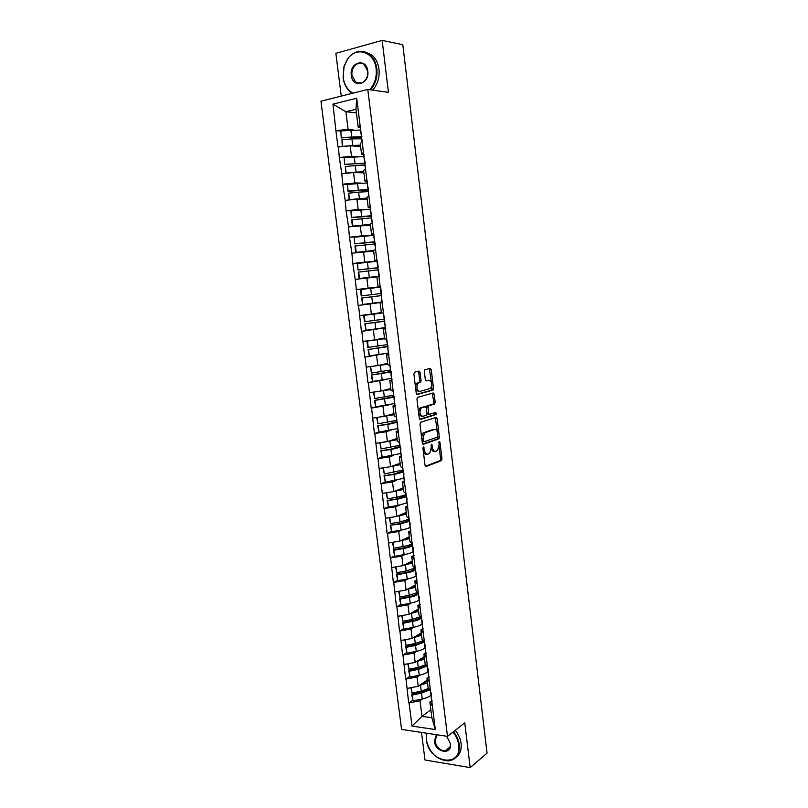 <?xml version="1.0" encoding="UTF-8"?>
<svg xmlns="http://www.w3.org/2000/svg" width="808" height="808" viewBox="0 0 808 808"><rect width="100%" height="100%" fill="white"/><g stroke="black" fill="none" stroke-linecap="round" stroke-linejoin="round"><path stroke-width="1.21" d="M423.422 446.976L422.948 448.309L425.018 465.216L426.079 466.479L441.491 460.6L441.966 458.833L439.976 442.319L439.138 441.511L439.067 444.875L437.572 450.49L435.734 451.288C434.068 451.581 432.957 450.228 432.421 447.228L432.159 445.067L431.3 444.249L431.23 447.652L429.715 453.339L427.826 454.157C426.109 454.46 424.978 453.096 424.432 450.066L423.422 446.976M420.109 372.488L419.039 371.094L414.575 372.175L413.888 374.003L416.211 393.092L417.292 394.466L433.078 390.072L433.502 388.385L431.27 369.761L430.23 368.377L424.745 369.791L424.331 371.458L425.301 379.518L426.361 380.881L428.957 380.214C431.916 381.598 432.462 384.305 430.603 388.345L419.726 391.476C416.686 390.133 416.11 387.396 417.999 383.255L420.665 382.285L421.089 380.598L420.109 372.488L418.736 372.579L418.14 371.306M388.436 92.354L382.154 40.4L402.808 44.703L487.062 753.147L470.175 767.6L464.762 722.857L447.501 736.371L367.791 89.456L388.436 92.354M420.685 422.251L419.998 424.129L422.301 443.006L423.372 444.299L438.896 438.875L439.36 437.138L437.148 418.706L436.118 417.403L420.685 422.251M419.271 418.12L416.948 399.142L417.393 397.415L433.179 392.961L434.209 394.294L435.169 402.233L434.512 404.05L428.089 406.01L428.291 413.039L429.341 414.363L435.775 412.383L436.189 414.494L420.342 419.453L419.271 418.12M447.501 736.371L401.566 729.412L320.938 101.212L367.791 89.456M340.703 131.048L335.906 130.643L337.986 147.036L350.187 145.804L360.61 146.48M335.906 130.643L332.946 104.121L356.712 98.253L435.31 729.553L412.009 726.089L409.06 702.92L420.019 700.768L422.746 698.849M412.514 700.193L409.06 702.92M408.666 702.859L406.03 679.084L417.029 676.973L419.827 675.104M409.525 676.478L406.03 679.084M405.636 679.033L402.99 655.116L414.019 653.056L416.898 651.238M406.515 652.632L402.99 655.116M402.586 655.076L399.92 631.028L410.989 628.998L413.959 627.23M403.485 628.654L399.92 631.028M399.526 630.987L396.849 606.798L407.949 604.818L411.019 603.101M400.455 604.556L396.849 606.798M396.445 606.768L393.749 582.447L404.889 580.498L408.08 578.831M397.395 580.326L393.749 582.447M393.355 582.416L390.638 557.954L401.808 556.055L405.151 554.419M394.334 555.955L390.638 557.954M390.234 557.934L387.507 533.32L398.718 531.472L402.233 529.876M391.254 531.452L387.507 533.32M387.103 533.31L384.356 508.565L395.607 506.747L399.334 505.192M388.173 506.818L384.356 508.565M383.962 508.555L381.194 483.659L392.476 481.891L396.476 480.366M385.073 482.043L381.194 483.659M380.79 483.659L378.013 458.621L389.335 456.904L393.688 455.389M381.972 457.126L378.013 458.621M377.609 458.631L374.811 433.441L386.174 431.765L391.022 430.25M378.881 432.078L374.811 433.441M374.407 433.462L371.589 408.131L388.608 404.939M375.882 406.858L371.589 408.131M371.195 408.151L368.357 382.669L386.759 379.386M373.609 381.326L368.357 382.669M367.953 382.699L365.105 357.065L388.365 353.076M372.094 355.571L365.105 357.065M364.701 357.096L361.832 331.32L385.214 327.765M372.882 329.371L361.832 331.32M361.429 331.361L358.54 305.424L382.527 302.253M382.315 302.111L358.54 305.424M358.136 305.474L355.227 279.386L376.881 276.932M367.569 262.267L352.803 263.509L355.227 279.386M352.803 263.509L351.894 253.197L373.66 251.137M358.085 236.805L349.46 237.239L351.894 253.197M349.46 237.239L348.551 226.866L370.428 225.19M352.51 210.706L346.097 210.817L348.551 226.866M346.097 210.817L345.188 200.374L356.894 199.132L367.165 199.101M347.995 184.335L342.723 184.244L345.188 200.374M342.723 184.244L341.794 173.74L353.55 172.538L363.893 172.872M344.178 157.762L339.32 157.52L341.794 173.74M339.32 157.52L338.39 146.945M364.115 154.298L361.56 154.156L360.247 143.612L362.125 141.754M350.187 145.804L351.5 156.277L356.964 156.56M361.56 154.156L363.459 152.419M339.724 157.439L351.5 156.277M367.448 181.063L364.913 181.012L363.6 170.528L365.519 168.973M353.55 172.538L354.864 182.951L361.206 183.073M364.913 181.012L366.832 179.568M343.127 184.173L354.864 182.951M370.761 207.686L368.246 207.717L366.943 197.293L368.882 196.031M356.894 199.132L358.196 209.484L366.297 209.353M368.246 207.717L370.195 206.565M346.501 210.747L358.196 209.484M374.054 234.148L371.559 234.269L370.266 223.907L372.236 222.937M360.227 225.563L361.519 235.865L373.7 235.259M371.559 234.269L373.538 233.411M349.864 237.178L361.519 235.865M377.326 260.459L374.851 260.671L373.559 250.359L375.569 249.682M363.529 251.854L364.822 262.095L376.912 261.075M374.851 260.671L376.861 260.095M353.207 263.459L364.822 262.095M380.588 286.628L378.124 286.921L376.841 276.669L378.871 276.275M366.822 277.992L368.105 288.173L380.588 286.689M378.124 286.921L380.164 286.628M356.52 289.587L368.105 288.173M382.558 302.485L380.103 302.828L382.164 302.717M383.446 313.009L381.376 313.019L380.103 302.828M370.094 303.98L371.367 314.1L381.326 312.585M359.823 315.564L371.367 314.1M385.79 328.422L383.356 328.846L385.436 329.007M386.719 339.239L384.618 338.976L383.356 328.846M373.346 329.826L374.609 339.895L384.497 338.037M363.115 341.4L374.609 339.895M388.991 354.197L386.577 354.712L388.699 355.146M389.961 365.327L387.83 364.782L386.577 354.712M376.579 355.53L377.841 365.539L387.658 363.358M366.377 367.095L377.841 365.539M392.183 379.841L389.789 380.427L391.93 381.134M393.193 391.254L391.032 390.446L389.789 380.427M379.79 381.083L381.043 391.032L390.799 388.537M369.62 392.637L381.043 391.032M395.354 405.333L392.971 406L395.152 406.979M396.405 417.039L394.213 415.958L392.971 406M382.992 406.495L384.234 416.393L393.92 413.575M372.852 418.049L384.234 416.393M398.516 430.684L396.142 431.432L398.344 432.674M399.596 442.683L397.385 441.34L396.142 431.432M386.174 431.765L387.406 441.612L397.021 438.471M376.063 443.309L387.406 441.612M401.081 455.207L401.647 455.894L399.304 456.722L401.526 458.227M402.768 468.185L400.526 466.57L399.304 456.722M389.335 456.904L390.567 466.691L400.111 463.236M379.255 468.428L390.567 466.691M404.737 480.982L402.435 481.871L404.697 483.639M405.929 493.536L403.657 491.668L402.435 481.871M392.476 481.891L393.698 491.628L403.182 487.87M382.436 493.415L393.698 491.628M407.808 505.929L405.555 506.879L407.838 508.899M409.06 518.746L406.778 516.625L405.555 506.879M395.607 506.747L396.819 516.433L406.242 512.373M385.588 518.261L396.819 516.433M410.868 530.735L408.656 531.755L410.969 534.027M412.181 543.814L409.868 541.441L408.656 531.755M398.718 531.472L399.93 541.097L409.282 536.734M388.729 542.966L399.93 541.097M413.918 555.409L411.747 556.49L414.08 559.015M415.292 568.751L412.949 566.125L411.747 556.49M401.808 556.055L403.01 565.63L412.302 560.964M391.86 567.549L403.01 565.63M416.958 579.942L414.817 581.083L417.17 583.861M418.372 593.537L416.009 590.668L414.817 581.083M404.889 580.498L406.081 590.022L415.312 585.063M394.961 591.981L406.081 590.022M419.978 604.344L417.867 605.545L420.251 608.565M421.443 618.191L419.049 615.08L417.867 605.545M407.949 604.818L409.141 614.292L418.302 609.04M398.051 616.292L409.141 614.292M422.988 628.614L420.897 629.876L423.311 633.139M424.493 642.714L422.079 639.36L420.897 629.876M410.989 628.998L412.171 638.421L421.271 632.876M401.121 640.461L412.171 638.421M425.988 652.753L423.917 654.076L426.351 657.581M427.533 667.095L425.089 663.499L423.917 654.076M414.019 653.056L415.191 662.419L424.23 656.591M404.182 664.509L415.191 662.419M428.967 676.75L426.917 678.144L429.371 681.881M430.553 691.345L428.089 687.517L426.917 678.144M417.029 676.973L418.201 686.295L427.169 680.185M407.222 688.416L418.201 686.295M431.926 700.627L429.906 702.071L432.381 706.051M420.019 700.768L421.978 716.332L431.856 717.726L429.906 702.071M430.876 709.868L421.978 716.332L412.009 726.089M431.856 717.726L435.31 729.553M421.503 732.432L424.978 760.005L470.175 767.6M382.154 40.4L335.855 53.338L341.249 96.112M360.762 127.371L358.196 127.139L355.964 109.302L345.895 111.726L348.127 129.442L353.046 129.866M356.409 112.868L345.895 111.726L332.946 104.121M358.196 127.139L360.055 125.109M355.964 109.302L356.712 98.253M336.31 130.553L348.127 129.442M380.598 286.739L356.126 289.638M423.331 451.45C424.059 453.601 425.099 454.51 426.442 454.177L426.786 454.177M431.3 448.501C431.997 450.702 433.027 451.642 434.371 451.308L434.744 451.308M425.392 466.226L440.128 460.621L440.602 458.853L439.118 446.541M437.37 431.987L435.33 417.645M422.725 444.077L437.35 439.027L437.926 436.593M423.311 440.835L424.059 441.744L437.532 437.118L437.714 433.553C437.189 430.573 436.088 429.21 434.421 429.442L424.513 432.886L423.028 438.522L423.311 440.835L422.039 440.865M422.119 441.461L423.846 441.744M433.916 429.462L434.421 429.442M421.584 437.128L423.139 432.926L433.058 429.482M426.25 407.373L426.937 405.949L433.371 404L433.805 402.303L432.341 393.193M427.109 413.807L429.088 414.373M419.746 419.261L434.674 414.635L434.886 412.656M421.756 407.808L421.14 408.171C419.19 412.343 419.746 415.08 422.796 416.362L426.634 415.13L426.442 408.08L425.382 406.747L419.756 408.232L418.504 411.848M418.746 413.827L421.423 416.423M424.25 406.798L425.382 406.747M420.382 407.878L424.008 406.808M415.413 386.567L416.615 383.335L419.291 382.366L419.716 380.679L418.736 372.579M415.736 389.143L418.352 391.547M428.068 380.275L428.957 380.214M425.856 380.75L427.584 380.305M431.411 382.396L429.331 368.599M416.756 394.314L431.714 390.143L431.775 385.386M428.695 688.466L428.26 688.982C426.957 690.416 424.513 691.537 420.938 692.325L411.706 694.254L412.272 695.052L421.513 693.112L429.604 689.86M427.301 681.205L421.271 684.204M430.947 695.112C429.26 696.769 426.361 698.051 422.251 698.96L413.009 700.9L412.272 695.052M413.009 700.9L411.706 694.254M430.906 692.678L431.432 695.203M431.482 699.364L432.169 701.091M427.503 682.831L419.312 685.538M430.502 691.517L431.189 693.214M410.878 687.709L412.019 693.072L421.271 691.143L428.654 688.396M412.019 693.072L411.333 687.618M425.917 664.721L425.321 665.398C424.008 666.762 421.554 667.832 417.958 668.61L408.696 670.499L409.252 671.246L418.534 669.347L426.846 666.075M424.351 657.581L418.221 660.469M428.018 671.529C426.311 673.104 423.392 674.337 419.271 675.225L409.999 677.124L409.252 671.246M409.999 677.124L408.696 670.499M427.967 668.822L428.452 671.246M428.513 675.549L429.189 677.175M424.543 659.106L416.261 661.742M427.533 667.65L428.2 669.246M407.848 663.812L409 669.256L418.281 667.368L425.856 664.63M409 669.256L408.303 663.721M423.16 640.855L422.362 641.693C421.039 642.986 418.564 644.006 414.959 644.764L405.677 646.612L406.222 647.309L415.534 645.461L424.089 642.148M421.392 633.825L415.15 636.603M425.059 647.814C423.341 649.319 420.413 650.501 416.272 651.369L406.969 653.228L406.222 647.309M406.969 653.228L405.677 646.612M425.018 644.824L425.452 647.168M425.533 651.591L426.2 653.127M421.574 635.26L413.181 637.805M424.543 643.663L425.21 645.158M404.808 639.785L405.969 645.309L415.282 643.461L423.069 640.724M405.969 645.309L405.262 639.704M420.413 616.847L419.392 617.857C418.049 619.08 415.565 620.049 411.949 620.786L402.626 622.594L403.182 623.241L412.514 621.433C416.665 620.595 419.615 619.473 421.352 618.08L422.19 620.928M418.413 609.949L412.06 612.615M422.099 623.978C420.362 625.392 417.413 626.533 413.262 627.372L403.929 629.19L403.182 623.241M403.929 629.19L402.626 622.594M422.059 620.706L422.443 622.958M422.534 627.513L423.19 628.937M418.584 611.292L410.08 613.747M401.748 615.625L402.919 621.231L412.262 619.423L420.281 616.676M402.919 621.231L402.202 615.545M417.685 592.708L416.403 593.89C415.049 595.031 412.555 595.971 408.919 596.688L399.566 598.445L400.111 599.041L409.484 597.284C413.656 596.466 416.615 595.395 418.372 594.082M415.423 585.941L408.929 588.497M419.11 600.011C417.362 601.344 414.403 602.425 410.232 603.253L400.869 605.03L400.111 599.041M400.869 605.03L399.566 598.445M419.089 596.466L419.413 598.607M419.524 603.303L420.16 604.626M415.575 587.184L406.939 589.567M418.524 595.284L419.16 596.567M398.667 591.335L399.859 597.021L409.232 595.264L417.514 592.496M399.859 597.021L399.122 591.254M415.009 568.428L413.393 569.791C412.029 570.862 409.525 571.751 405.879 572.448L396.496 574.165L397.031 574.72L406.434 572.993C410.615 572.195 413.595 571.185 415.373 569.953M412.403 561.802L405.757 564.247M416.11 575.912C414.342 577.165 411.373 578.195 407.181 579.003L397.799 580.73L397.031 574.72M397.799 580.73L396.496 574.165M415.484 570.892L416.362 574.124M416.494 578.962L417.12 580.174M412.555 562.944L403.768 565.246M395.577 566.903L396.779 572.68L406.182 570.963L414.767 568.165M396.779 572.68L396.031 566.822M426.786 733.23L426.442 739.966C428.392 762.772 462.146 768.6 458.671 744.976C458.045 740.3 456.146 736.007 452.965 732.088M453.5 731.674C456.742 735.684 458.681 740.067 459.318 744.845C459.853 754.46 456.106 759.833 448.076 760.964C436.623 759.823 429.371 752.743 426.301 739.714L426.563 733.199M446.703 736.25L450.5 743.703C452.278 755.46 435.401 752.692 434.381 741.199L436.401 734.684M437.057 734.785L435.017 741.067C436.431 747.077 439.774 750.369 445.046 750.945C448.834 750.45 450.601 747.945 450.339 743.451L446.592 736.229M455.278 730.28C458.51 734.27 460.449 738.653 461.085 743.421C461.701 749.864 459.904 754.601 455.692 757.621M369.66 89.718C374.74 84.153 376.902 77.204 376.154 68.872C374.639 51.904 356.298 45.834 347.652 59.014L344.036 66.62L343.198 77.528C344.319 84.981 347.571 90.193 352.965 93.172M352.399 93.314L350.995 92.405C346.652 89.062 344.016 84.153 343.097 77.679L343.956 66.508L347.662 58.721C354.298 50.621 361.56 49.167 369.448 54.368C373.528 57.752 376.003 62.57 376.861 68.821C377.629 77.144 375.508 84.143 370.519 89.84M367.781 71.074C369.801 84.557 352.541 88.9 351.308 75.397C349.187 62.115 366.468 57.378 367.781 71.074M352.005 75.346L355.611 82.143C360.944 86.597 368.963 79.437 367.67 71.225L364.166 64.489C358.762 59.853 350.672 67.165 352.005 75.346M364.297 51.712L371.599 54.762C375.669 58.146 378.144 62.953 378.992 69.175C379.76 77.477 377.639 84.466 372.65 90.132M412.161 544.178L410.373 545.572C408.989 546.562 406.474 547.41 402.818 548.087L393.405 549.753L393.93 550.258L403.364 548.582C407.565 547.804 410.565 546.834 412.343 545.693M409.383 537.532L402.556 539.875M413.09 551.692C411.312 552.854 408.323 553.834 404.121 554.611L394.698 556.308L393.93 550.258M394.698 556.308L393.405 549.753M413.07 547.642L413.302 549.511M413.444 554.48L414.06 555.601M409.515 538.582L400.566 540.805M412.434 546.37L413.05 547.45M392.466 542.35L393.678 548.208L403.111 546.531C407.283 545.774 410.262 544.814 412.06 543.683M393.678 548.208L392.92 542.269M409.141 519.928L407.333 521.21L399.738 523.584L390.294 525.21L400.283 524.028L409.313 521.301M406.333 513.13L399.304 515.363M410.06 527.331C408.262 528.412 405.262 529.341 401.051 530.099L391.587 531.745L390.82 525.655M391.587 531.745L390.294 525.21M410.01 523.059L410.222 524.756M410.373 529.866L410.979 530.876M406.454 514.08L397.304 516.221M409.363 521.715L409.959 522.685M389.335 517.655L390.557 523.604L400.031 521.968L409.06 519.261M390.557 523.604L389.799 517.575M406.101 495.536L396.647 498.95L387.163 500.536L397.183 499.334L406.252 496.769M403.273 488.598L396.001 490.719M407.01 502.839L397.95 505.444L388.466 507.04L387.689 500.93M388.466 507.04L387.163 500.536M406.939 498.344L407.121 499.869M407.293 505.121L407.889 506.02M403.384 489.436L393.991 491.517M406.272 496.92L406.868 497.789M386.194 492.819L387.426 498.859L396.93 497.274L406 494.718M387.426 498.859L386.648 492.749M403.051 471.024L393.536 474.175L384.022 475.71L394.072 474.518L403.182 472.114M400.202 463.933L392.607 465.953M403.95 478.215L385.315 482.204L384.537 476.053M385.315 482.204L384.022 475.71M403.838 473.498L404.01 474.841M404.202 480.235L404.778 481.023M383.446 467.781L389.486 466.852M400.293 464.671L390.597 466.681M403.172 471.993L403.748 472.741M383.022 467.852L384.275 473.973L402.929 470.054M384.275 473.973L383.497 467.812M399.98 446.38L390.405 449.268L380.861 450.763L390.931 449.551L400.233 447.258M397.102 439.128L389.123 441.057M400.859 453.45L382.154 457.237L381.376 451.046M382.154 457.237L380.861 450.763M400.728 448.511L400.879 449.672M380.184 442.693L397.183 439.764M400.051 446.925L400.616 447.561M379.841 442.744L381.103 448.955L399.839 445.248M381.103 448.955L380.326 442.764M396.9 421.594L387.254 424.22L377.679 425.675L387.779 424.452L397.405 422.21M393.991 414.181L385.466 416.039M397.758 428.553L378.972 432.118L378.184 425.907M378.972 432.118L377.679 425.675M397.607 423.382L397.728 424.362M397.95 430.048L398.506 430.624M376.881 417.463L394.062 414.716M396.91 421.715L397.465 422.241M376.649 417.494L377.922 423.806L396.738 420.301M377.922 423.806L377.134 417.574M393.961 396.607L374.488 400.435L394.334 397.142M390.87 389.103L381.538 390.91M394.647 403.515L375.781 406.868L374.983 400.616M375.781 406.868L374.488 400.435M394.456 398.112L394.556 398.91M394.799 404.747L395.344 405.202M373.488 392.102L390.921 389.527M393.759 396.364L394.294 396.779M373.427 392.102L374.72 398.506L393.617 395.223M374.72 398.506L373.922 392.244M391.143 371.458L371.276 375.064L391.203 371.963M387.719 363.883L370.205 366.66L387.759 364.206M391.506 378.346L372.559 381.477L371.771 375.195M372.559 381.477L371.276 375.064M391.294 372.7L391.375 373.316M391.627 379.305L392.163 379.649M390.577 370.872L391.112 371.175M370.205 366.66L371.498 373.064L390.476 370.003M371.498 373.064L370.7 366.761M388.012 346.289L368.044 349.551L388.052 346.642M384.558 338.532L366.973 341.097L384.588 338.734M388.355 353.025L369.327 355.944L368.529 349.622M369.327 355.944L368.044 349.551M388.446 353.712L388.961 353.944M387.386 345.238L387.901 345.43M366.973 341.097L367.771 347.42L387.315 344.642M368.256 347.48L367.458 341.148M384.861 320.988L364.792 323.897L384.881 321.18M381.447 313.019L363.711 315.393L382.144 313.019M385.194 327.573L366.075 330.27L365.277 323.907M366.075 330.27L364.792 323.897M384.446 321.635L385.749 328.099M383.386 313.09L384.679 319.534M363.711 315.393L364.519 321.746L384.143 319.14M365.004 321.756L364.196 315.383M381.689 295.536L361.519 298.091L381.699 295.576M382.002 301.98L362.812 304.444L361.994 298.051M362.812 304.444L361.519 298.091M380.942 293.496L361.247 295.94L360.439 289.547L380.154 287.143M381.437 293.486L380.639 287.042M361.721 295.89L360.913 289.476M378.245 267.812L357.954 269.983L357.611 263.428L357.954 269.983M378.487 276.346L359.045 278.568L358.237 272.144L378.003 269.862M379.285 276.195L359.52 278.477L358.701 272.044M379.265 276.063L378.447 269.488M376.942 261.317L357.611 263.428M378.205 267.468L377.376 260.812M358.429 269.872L378.043 267.68M375.043 242.067L354.651 243.875L354.298 237.229L354.651 243.875M373.599 250.652L355.742 252.51L354.924 246.056L374.781 243.945M373.579 250.48L356.207 252.359L355.389 245.895M375.498 249.702L375.175 243.157M373.71 235.35L354.298 237.229M355.116 243.703L374.811 241.774M371.821 216.18L351.329 217.615L350.955 210.878L351.329 217.615M370.357 224.664L352.429 226.301L351.601 219.816L371.529 217.877M371.761 215.716L371.478 214.999M370.316 224.371L352.884 226.099L352.066 219.594M370.458 209.242L350.955 210.878M371.67 215.029L371.599 214.463M351.783 217.392L371.569 215.706M368.468 190.132L347.985 191.213L347.602 184.376L347.985 191.213M367.095 198.526L357.025 199.132M368.499 189.516L368.185 188.537M367.044 198.122L359.429 198.657L358.611 192.132L368.266 191.658M358.611 192.132L348.713 193.142L349.541 199.677L359.429 198.657M352.712 199.576L349.086 199.95L348.713 193.142M368.135 190.567L368.569 190.052M367.185 182.972L347.602 184.376M367.034 181.78L367.468 181.224M368.387 188.587L368.286 187.82M348.43 190.93L368.307 189.496M364.812 163.883L354.53 163.711L344.612 164.66L344.228 157.722L344.612 164.66M363.822 172.245L354.631 172.579M365.216 163.176L364.873 161.933M363.751 171.72L356.106 172.144L355.278 165.579L364.984 165.297M355.278 165.579L345.339 166.539L346.178 173.114L356.106 172.144M345.713 173.336L345.339 166.539M364.812 163.913L365.226 163.267M363.893 156.56L344.228 157.722M363.711 155.075L364.125 154.389M365.075 161.994L364.953 161.024M345.066 164.317L365.024 163.145M361.529 137.522L351.187 137.057L341.229 137.956L340.835 130.916L341.229 137.956M360.519 145.804L351.884 145.915M360.439 145.167L352.753 145.48L351.924 138.875L361.681 138.784M351.924 138.875L341.956 139.784L342.794 146.399L352.753 145.48M342.319 146.561L341.956 139.784M361.469 137.097L361.883 136.33M360.59 130.007L340.835 130.916M360.368 128.209L360.772 127.401M361.742 135.249L361.6 134.078M341.673 137.542L361.651 136.623M423.17 450.096L424.432 450.066M430.957 445.097L432.159 445.067M431.189 447.258L432.421 447.228M438.805 442.35L439.976 442.319M440.602 458.853L441.966 458.833M439.956 460.722L441.32 460.701M422.938 447.905L424.17 447.885M435.785 418.756L437.148 418.706M437.997 437.179L439.36 437.138M437.35 439.027L438.714 438.986M423.816 432.543L425.19 432.492M421.756 438.552L423.028 438.522M432.856 394.375L434.209 394.294M433.805 402.303L435.169 402.233M433.149 404.121L434.512 404.05M426.937 405.949L428.311 405.879M426.392 407.777L427.644 407.727M427.048 413.09L428.291 413.039M434.674 414.635L436.037 414.575M419.716 380.679L421.089 380.598M419.039 382.507L420.413 382.426M417.302 382.962L418.685 382.871M429.906 369.852L431.27 369.761M432.139 388.466L433.502 388.385M431.482 390.274L432.846 390.193M422.251 698.96L421.513 693.112M431.704 700.203L430.967 694.325M430.725 692.335L430.603 691.355M421.271 691.143L420.534 685.285M419.271 675.225L418.534 669.347M428.735 676.326L427.998 670.418M427.745 668.418L427.584 667.105M418.281 667.368L417.544 661.479M416.272 651.369L415.534 645.461M425.745 652.329L425.008 646.39M424.756 644.38L424.543 642.714M415.282 643.461L414.534 637.542M413.262 627.372L412.514 621.433M422.736 628.21L421.998 622.231M421.746 620.211L421.493 618.201M412.262 619.423L411.514 613.474M410.232 603.253L409.484 597.284M419.716 603.94L418.968 597.94M418.716 595.91L418.423 593.547M409.232 595.264L408.474 589.274M415.958 572.296L415.888 571.771M407.181 579.003L406.434 572.993M416.686 579.548L415.928 573.508M415.676 571.468L415.342 568.751M406.182 570.963L405.424 564.954M412.908 547.834L412.827 547.168M404.121 554.611L403.364 548.582M413.625 555.025L412.868 548.945M412.615 546.895L412.231 543.814M403.111 546.531L402.354 540.491M409.848 523.241L409.747 522.433M401.051 530.099L400.283 524.028M410.555 530.361L409.797 524.251M409.545 522.19L409.111 518.746M400.031 521.968L399.263 515.888M406.767 498.506L406.656 497.566M397.95 505.444L397.183 499.334M407.474 505.566L406.707 499.425M406.444 497.344L405.969 493.536M396.93 497.274L396.152 491.153M403.677 473.639L403.535 472.549M394.839 480.649L394.072 474.518M404.364 480.629L403.596 474.447M403.333 472.357L402.818 468.175M393.809 472.438L393.031 466.287M400.566 448.632L400.404 447.4M391.708 455.722L390.931 449.551M401.243 455.55L400.475 449.339M400.212 447.238L399.647 442.683M390.668 447.47L389.89 441.279M397.435 423.493L397.284 422.261M388.557 430.664L387.779 424.452M398.102 430.331L397.324 424.089M397.061 421.978L396.455 417.039M387.517 422.352L386.739 416.14M394.284 398.213L394.163 397.213M385.396 405.454L384.618 399.213M394.95 404.98L394.163 398.697M393.9 396.576L393.244 391.254M384.345 397.102L383.568 390.85M391.123 372.781L391.022 372.013M382.214 380.114L381.426 373.831M391.779 379.477L390.991 373.165M390.719 371.034L390.011 365.317M381.164 371.71L380.366 365.428M387.941 347.218L387.87 346.683M379.013 354.621L378.225 348.309M388.577 353.833L387.789 347.49M387.527 345.339L386.759 339.239M377.952 346.178L377.164 339.855M375.801 328.997L375.003 322.644M385.376 328.048L384.578 321.665M384.305 319.503L383.507 313.11M374.73 320.503L373.932 314.14M372.559 303.222L371.761 296.839M382.144 302.121L381.346 295.698M381.073 293.526L380.275 287.093M371.488 294.678L370.69 288.284M369.306 277.306L368.499 270.882M378.891 276.043L378.094 269.579M377.821 267.397L377.013 260.923M368.226 268.711L367.418 262.287M366.034 251.238L365.226 244.784M375.609 249.672L374.821 243.319M374.548 241.117L373.74 234.613M364.953 242.602L364.135 236.128M362.741 225.028L361.923 218.534M372.286 222.927L371.529 216.898M371.256 214.696L370.448 208.151M361.651 216.332L360.833 209.828M368.933 196.021L368.226 190.334M367.953 188.113L367.135 181.527M358.338 189.92L357.52 183.386M365.57 168.963L364.903 163.62M364.62 161.378L363.802 154.762M355.005 163.357L354.177 156.782M361.711 136.542L361.54 135.168M362.176 141.743L361.55 136.744M361.277 134.502L360.449 127.836M351.652 136.643L350.813 130.027M440.128 460.621L441.491 460.6M437.542 438.916L438.896 438.875M423.139 432.926L424.513 432.886M433.371 404L434.734 403.929M426.715 406.081L428.089 406.01M434.825 414.555L436.189 414.494M419.756 408.232L421.14 408.171M419.291 382.366L420.665 382.285M416.615 383.335L417.999 383.255M431.714 390.143L433.078 390.072M431.522 699.718L430.795 693.84M430.543 691.86L430.462 691.214M428.553 675.872L427.826 669.973M427.573 667.974L427.452 666.974M425.574 651.905L424.836 645.976M424.584 643.966L424.412 642.592M422.574 627.806L421.826 621.837M419.554 603.576L418.807 597.577M418.554 595.547L418.291 593.436M416.524 579.215L415.767 573.175M415.514 571.135L415.211 568.65M445.046 750.945L450.096 746.895M355.611 82.143L361.742 83.042M371.599 54.762L369.448 54.368M413.474 554.712L412.716 548.642M412.464 546.592L412.1 543.734M410.403 530.078L409.646 523.978M409.383 521.918L408.979 518.675M407.323 505.313L406.555 499.172M406.293 497.102L405.848 493.466M404.222 480.406L403.455 474.235M403.192 472.155L402.687 468.125M401.101 455.359L400.324 449.157M400.071 447.056L399.516 442.632M397.96 430.169L397.193 423.937M396.93 421.826L396.324 417.009M394.809 404.848L394.031 398.576M393.769 396.455L393.112 391.224M391.638 379.376L390.86 373.074M390.587 370.943L389.89 365.307M388.456 353.773L387.658 347.43M387.396 345.289L386.638 339.229M382.022 302.121L381.224 295.708M374.437 241.198L373.629 234.694M372.165 222.968L371.428 217.009M371.145 214.807L370.337 208.262M368.822 196.071L368.115 190.476M367.842 188.264L367.024 181.689M365.448 169.023L364.802 163.792M364.519 161.56L363.701 154.954M362.065 141.824L361.459 136.956M361.176 134.714L360.348 128.068"/></g></svg>
